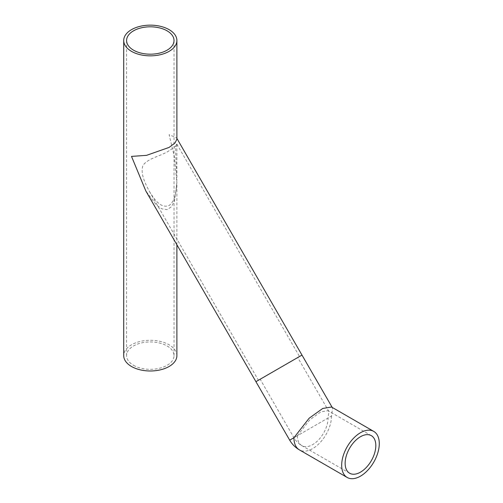 <?xml version="1.0" encoding="UTF-8"?>
<svg xmlns="http://www.w3.org/2000/svg" width="503" height="503" viewBox="0 0 503 503"><rect width="100%" height="100%" fill="white"/><g stroke="black" fill="none" stroke-linecap="round" stroke-linejoin="round"><path stroke-width="0.38" stroke-dasharray="2.52 1.89" d="M176.893 355.64A26.59 15.348 0 0 0 150.303 340.286A26.59 15.348 0 0 0 123.719 355.64M176.893 139.186L176.509 137.759L169.109 134.691L174.296 156.402L176.893 182.608L174.51 200.98L171.372 206.884L167.065 209.594L161.922 208.883L156.383 205.042L145.807 190.933M133.534 365.316A23.716 13.694 0 0 0 159.382 368.284A23.716 13.694 0 0 0 174.019 355.64A23.716 13.694 0 0 0 150.303 341.946A23.716 13.694 0 0 0 126.593 355.64A23.716 13.694 0 0 0 133.534 365.316M292.256 360.708L255.933 381.676L292.256 360.708M290.816 361.531L258.423 380.237L290.816 361.531M169.109 150.724C161.765 155.848 147.354 158.3 142.896 165.632C140.186 173.944 145.449 183.79 149.498 191.58C154.012 198.786 160.526 208.896 169.109 205.494C176.547 199.854 176.647 187.022 176.893 177.59L175.849 156.986C175.446 148.53 175.792 144.254 176.88 144.147L176.893 144.204C176.955 145.241 174.359 147.417 169.109 150.724M255.933 381.676L301.982 355.087M331.527 407.015L332.577 408.065L331.527 416.012L289.697 440.163M268.112 374.641L297.745 357.532L268.112 374.641M301.875 433.127L293.934 437.717L297.386 435.724L309.798 419.816L320.889 411.856L328.069 410.674L328.918 411.523L328.069 418.012L301.875 433.127M331.527 416.012A26.59 15.354 -60 0 1 319.921 442.772A26.59 15.354 -60 0 1 299.43 449.896M297.386 435.724A21.698 12.525 120 0 0 301.875 445.658A21.698 12.525 120 0 0 318.594 439.842A21.698 12.525 120 0 0 328.069 418.012M176.893 244.772L176.893 182.608M176.509 137.759L176.893 138.419M174.019 355.64L174.019 40.498M126.593 355.64L126.593 40.498M149.498 191.58L258.423 380.237M176.88 144.147L299.499 356.52M176.893 177.59L176.893 144.204M332.577 408.065L332.194 407.399M328.918 411.523L297.745 357.532M349.635 473.229L301.875 445.658C298.537 443.703 295.89 441.056 293.934 437.717L260.17 379.231M371.327 435.648L328.069 410.674"/><path stroke-width="0.75" d="M123.719 40.498A26.59 15.348 180 0 1 150.303 25.15A26.59 15.348 180 0 1 176.893 40.498A26.59 15.348 180 0 1 160.482 54.682A26.59 15.348 180 0 1 131.503 51.356A26.59 15.348 180 0 1 123.719 40.498L123.719 355.64A26.59 15.348 0 0 0 131.503 366.492A26.59 15.348 0 0 0 160.482 369.818A26.59 15.348 0 0 0 176.893 355.64L176.893 244.772M176.893 138.419L301.982 355.087L255.926 381.676L145.807 190.933L131.503 156.402L146.543 155.345L169.109 147.41L175.025 142.946L176.893 139.186L176.893 40.498M133.534 50.181A23.716 13.694 0 0 0 159.382 53.148A23.716 13.694 0 0 0 174.019 40.498A23.716 13.694 0 0 0 150.303 26.81A23.716 13.694 0 0 0 126.593 40.498A23.716 13.694 0 0 0 133.534 50.181M347.183 477.466L299.43 449.896C295.33 447.507 292.086 444.262 289.697 440.163L293.922 437.723L309.138 418.226L322.731 408.467L331.527 407.015L373.773 431.411A26.59 15.354 -60 0 1 379.281 443.583A26.59 15.354 -60 0 1 367.674 470.343A26.59 15.354 -60 0 1 347.183 477.466A26.59 15.354 -60 0 1 347.183 446.758A26.59 15.354 -60 0 1 373.773 431.411M375.823 445.583A21.698 12.525 -60 0 1 366.354 467.413A21.698 12.525 -60 0 1 349.635 473.229A21.698 12.525 -60 0 1 349.629 448.173A21.698 12.525 -60 0 1 371.327 435.648A21.698 12.525 -60 0 1 375.823 445.583M299.43 449.896A26.59 15.354 -60 0 1 293.922 437.723M332.194 407.399L301.989 355.087M289.697 440.163L255.926 381.676"/></g></svg>

